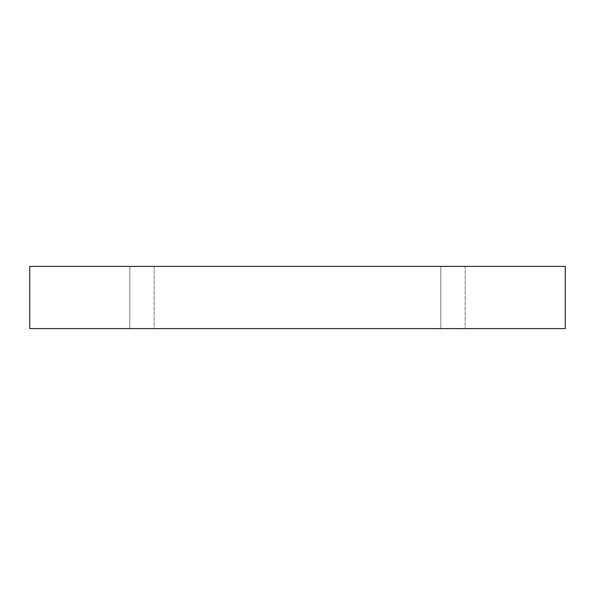 <?xml version="1.0" encoding="UTF-8"?>
<svg xmlns="http://www.w3.org/2000/svg" width="595" height="595" viewBox="0 0 595 595"><rect width="100%" height="100%" fill="white"/><g stroke="black" fill="none" stroke-linecap="round" stroke-linejoin="round"><path stroke-width="0.45" stroke-dasharray="2.98 2.23" d="M154.157 266.396L129.822 266.396L129.822 328.604L154.157 328.604L154.157 266.396L129.822 266.396L129.822 328.604L154.157 328.604L154.157 266.396L129.822 266.396L154.157 266.396L129.822 266.396L154.157 266.396L154.157 328.604L129.822 328.604L154.157 328.604L129.822 328.604L154.157 328.604L129.822 328.604L129.822 266.396L154.157 266.396L154.157 328.604L129.822 328.604L129.822 266.396L154.157 266.396M465.178 266.396L440.843 266.396L440.843 328.604L465.178 328.604L465.178 266.396L440.843 266.396L440.843 328.604L465.178 328.604L465.178 266.396L440.843 266.396L465.178 266.396L440.843 266.396L465.178 266.396L465.178 328.604L440.843 328.604L465.178 328.604L440.843 328.604L465.178 328.604L440.843 328.604L440.843 266.396L465.178 266.396L465.178 328.604L440.843 328.604L440.843 266.396L465.178 266.396M29.75 266.396L29.75 328.604L29.75 266.396L565.25 266.396L565.25 328.604L29.75 328.604L565.25 328.604L565.25 266.396L29.75 266.396"/><path stroke-width="0.89" d="M565.25 266.396L29.75 266.396L29.75 328.604L565.25 328.604L565.25 266.396L565.25 328.604L29.75 328.604L29.75 266.396L565.25 266.396"/></g></svg>

